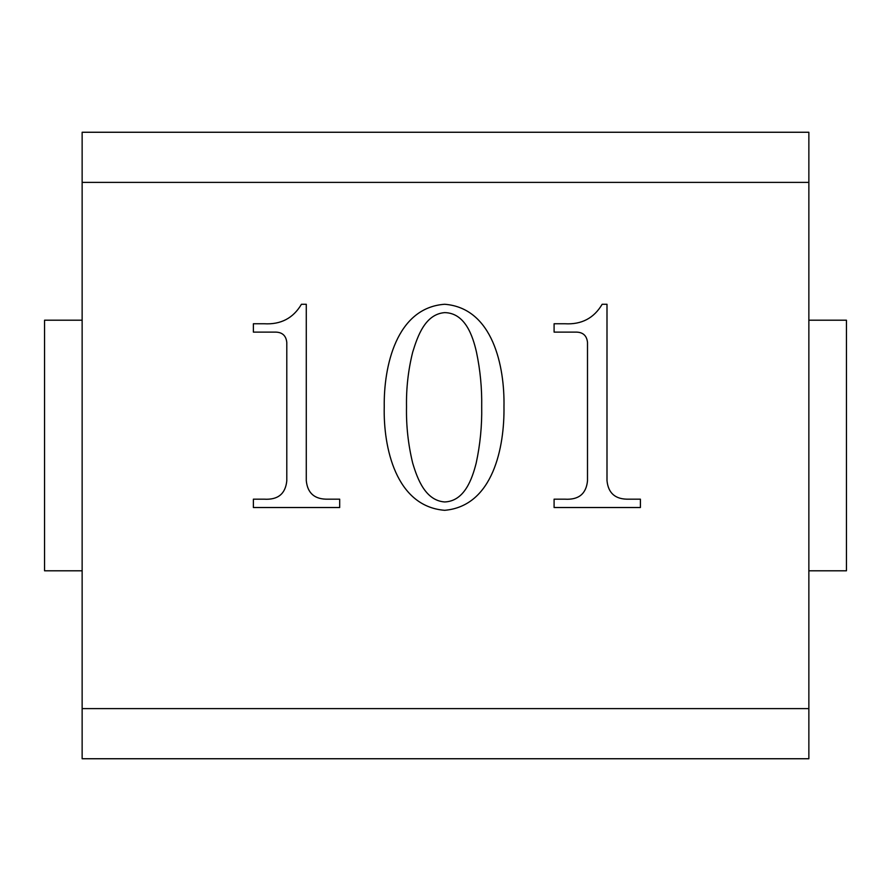 <?xml version="1.0" encoding="UTF-8"?>
<svg xmlns="http://www.w3.org/2000/svg" width="891" height="891" viewBox="0 0 891 891"><rect width="100%" height="100%" fill="white"/><g stroke="black" fill="none" stroke-linecap="round" stroke-linejoin="round"><path stroke-width="1.34" d="M82.139 320.203L44.55 320.203L44.55 570.797L82.139 570.797M808.861 320.203L846.45 320.203L846.45 570.797L808.861 570.797M606.994 480.594C608.23 493.347 615.525 499.539 628.879 499.172L640.406 499.172L640.406 507.525L554.091 507.525L554.091 499.172L564.838 499.172C578.615 500.018 586.167 493.915 587.503 480.85L587.503 342.422C586.757 335.45 582.781 332.009 575.586 332.109L554.091 332.109L554.091 323.756L564.927 323.756C581.522 324.703 593.941 318.21 602.16 304.265L606.994 304.265L606.994 480.594C608.23 493.347 615.525 499.539 628.879 499.172M306.281 480.594C307.518 493.347 314.813 499.539 328.166 499.172L339.694 499.172L339.694 507.525L253.378 507.525L253.378 499.172L264.126 499.172C277.903 500.018 285.454 493.915 286.791 480.85L286.791 342.422C286.044 335.45 282.068 332.009 274.874 332.109L253.378 332.109L253.378 323.756L264.215 323.756C280.81 324.703 293.228 318.21 301.448 304.265L306.281 304.265L306.281 480.594C307.518 493.347 314.813 499.539 328.166 499.172M808.861 708.623L808.861 182.377L82.139 182.377L82.139 708.623L808.861 708.623L808.861 758.742L82.139 758.742L82.139 708.623M808.861 182.377L808.861 132.258L82.139 132.258L82.139 182.377M286.791 342.422C286.044 335.45 282.068 332.009 274.874 332.109M503.972 406.675C504.584 446.603 493.28 506.11 444.676 510.309C395.704 506.433 383.23 447.07 384.244 406.675C383.642 366.791 396.205 307.751 444.676 304.265C493.057 308.052 504.774 366.958 503.972 406.675M444.676 312.618C425.152 314.167 417.612 336.152 412.7 352.123C408.234 370.01 406.185 388.198 406.519 406.675C406.129 425.787 408.189 444.62 412.7 463.153C417.467 479.024 425.363 500.553 444.676 501.956C464.367 501.199 472.085 479.235 476.173 463.153C480.193 444.553 482.042 425.731 481.697 406.675C481.998 388.287 480.26 370.099 476.473 352.123C472.731 335.595 465.013 312.964 444.676 312.618C465.013 312.964 472.731 335.595 476.473 352.123C480.26 370.099 481.998 388.287 481.697 406.675M406.519 406.675C406.129 425.787 408.189 444.62 412.7 463.153C417.467 479.024 425.363 500.553 444.676 501.956M587.503 342.422C586.757 335.45 582.781 332.009 575.586 332.109"/></g></svg>
